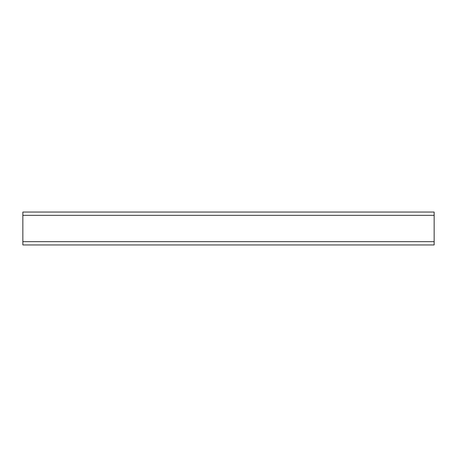 <?xml version="1.0" encoding="UTF-8"?>
<svg xmlns="http://www.w3.org/2000/svg" width="457" height="457" viewBox="0 0 457 457"><rect width="100%" height="100%" fill="white"/><g stroke="black" fill="none" stroke-linecap="round" stroke-linejoin="round"><path stroke-width="0.69" d="M22.85 215.338L22.85 244.952L434.15 244.952L434.15 212.048L22.85 212.048L22.85 215.338L434.15 215.338M22.85 241.662L434.15 241.662"/></g></svg>
